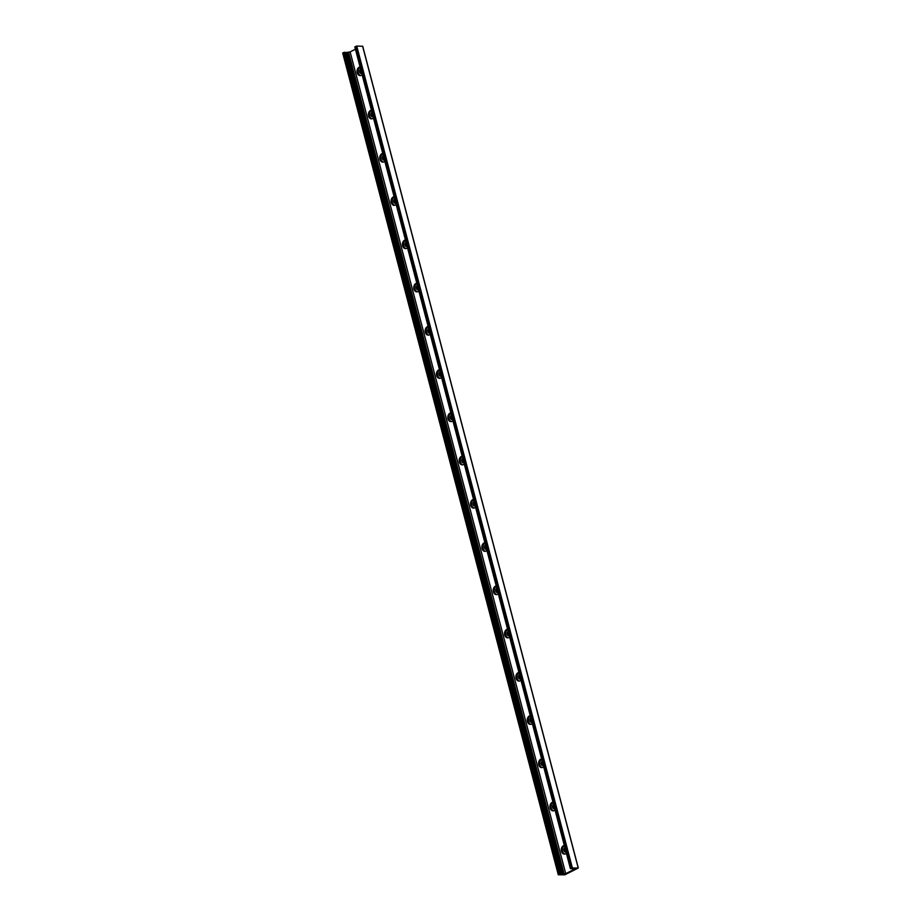 <?xml version="1.0" encoding="UTF-8"?>
<svg xmlns="http://www.w3.org/2000/svg" width="921" height="921" viewBox="0 0 921 921"><rect width="100%" height="100%" fill="white"/><g stroke="black" fill="none" stroke-linecap="round" stroke-linejoin="round"><path stroke-width="1.38" d="M360.157 67.279A4.329 3.166 -88.8 0 0 358.119 71.723A4.329 3.166 -88.8 0 0 360.652 75.568M362.114 74.716A4.329 3.166 91.2 0 1 360.123 75.614A4.329 3.166 91.2 0 1 357.083 72.022A4.329 3.166 91.2 0 1 359.144 67.233A4.329 3.166 91.2 0 1 360.076 66.968M360.652 69.179A2.303 1.681 -88.8 0 0 359.616 71.734A2.303 1.681 -88.8 0 0 361.228 73.622A2.303 1.681 -88.8 0 0 361.792 73.496M360.71 69.363A2.303 1.681 -88.8 0 0 359.938 71.838A2.303 1.681 -88.8 0 0 361.389 73.611M371.508 110.532A4.329 3.166 -88.8 0 0 369.471 114.975A4.329 3.166 -88.8 0 0 372.003 118.809M373.454 117.969A4.329 3.166 91.2 0 1 371.474 118.867A4.329 3.166 91.2 0 1 368.435 115.275A4.329 3.166 91.2 0 1 370.495 110.485A4.329 3.166 91.2 0 1 371.428 110.221M372.003 112.431A2.303 1.681 -88.8 0 0 370.956 114.987A2.303 1.681 -88.8 0 0 372.579 116.863A2.303 1.681 -88.8 0 0 373.132 116.748M372.049 112.615A2.303 1.681 -88.8 0 0 371.29 115.09A2.303 1.681 -88.8 0 0 372.729 116.863M382.848 153.784A4.329 3.166 -88.8 0 0 380.81 158.216A4.329 3.166 -88.8 0 0 383.343 162.061M384.805 161.221A4.329 3.166 91.2 0 1 382.814 162.119A4.329 3.166 91.2 0 1 379.786 158.527A4.329 3.166 91.2 0 1 381.835 153.738A4.329 3.166 91.2 0 1 382.768 153.473M383.343 155.672A2.303 1.681 -88.8 0 0 382.307 158.239A2.303 1.681 -88.8 0 0 383.919 160.116A2.303 1.681 -88.8 0 0 384.483 160.001M383.401 155.868A2.303 1.681 -88.8 0 0 382.629 158.343A2.303 1.681 -88.8 0 0 384.08 160.116M394.2 197.036A4.329 3.166 -88.8 0 0 392.162 201.469A4.329 3.166 -88.8 0 0 394.695 205.314M396.145 204.462A4.329 3.166 91.2 0 1 394.165 205.36A4.329 3.166 91.2 0 1 391.126 201.768A4.329 3.166 91.2 0 1 393.186 196.979A4.329 3.166 91.2 0 1 394.119 196.714M394.695 198.924A2.303 1.681 -88.8 0 0 393.647 201.492A2.303 1.681 -88.8 0 0 395.27 203.368A2.303 1.681 -88.8 0 0 395.834 203.253M394.741 199.12A2.303 1.681 -88.8 0 0 393.981 201.584A2.303 1.681 -88.8 0 0 395.42 203.357M405.539 240.277A4.329 3.166 -88.8 0 0 403.513 244.721A4.329 3.166 -88.8 0 0 406.046 248.566M407.496 247.714A4.329 3.166 91.2 0 1 405.505 248.612A4.329 3.166 91.2 0 1 402.477 245.021A4.329 3.166 91.2 0 1 404.538 240.231A4.329 3.166 91.2 0 1 405.459 239.967M406.046 242.177A2.303 1.681 -88.8 0 0 404.998 244.733A2.303 1.681 -88.8 0 0 406.61 246.621A2.303 1.681 -88.8 0 0 407.174 246.494M406.092 242.361A2.303 1.681 -88.8 0 0 405.332 244.836A2.303 1.681 -88.8 0 0 406.771 246.609M416.891 283.53A4.329 3.166 -88.8 0 0 414.853 287.974A4.329 3.166 -88.8 0 0 417.386 291.807M418.836 290.967A4.329 3.166 91.2 0 1 416.856 291.865A4.329 3.166 91.2 0 1 413.817 288.273A4.329 3.166 91.2 0 1 415.878 283.484A4.329 3.166 91.2 0 1 416.81 283.219M417.386 285.429A2.303 1.681 -88.8 0 0 416.35 287.985A2.303 1.681 -88.8 0 0 417.961 289.862A2.303 1.681 -88.8 0 0 418.525 289.747M417.443 285.614A2.303 1.681 -88.8 0 0 416.672 288.089A2.303 1.681 -88.8 0 0 418.122 289.862M428.242 326.782A4.329 3.166 -88.8 0 0 426.204 331.215A4.329 3.166 -88.8 0 0 428.737 335.06M430.188 334.219A4.329 3.166 91.2 0 1 428.196 335.117A4.329 3.166 91.2 0 1 425.168 331.525A4.329 3.166 91.2 0 1 427.229 326.736A4.329 3.166 91.2 0 1 428.15 326.471M428.737 328.67A2.303 1.681 -88.8 0 0 427.689 331.238A2.303 1.681 -88.8 0 0 429.301 333.114A2.303 1.681 -88.8 0 0 429.865 332.999M428.783 328.866A2.303 1.681 -88.8 0 0 428.023 331.341A2.303 1.681 -88.8 0 0 429.462 333.114M439.582 370.035A4.329 3.166 -88.8 0 0 437.544 374.467A4.329 3.166 -88.8 0 0 440.077 378.312M441.539 377.46A4.329 3.166 91.2 0 1 439.547 378.358A4.329 3.166 91.2 0 1 436.508 374.766A4.329 3.166 91.2 0 1 438.569 369.977A4.329 3.166 91.2 0 1 439.501 369.712M440.077 371.923A2.303 1.681 -88.8 0 0 439.041 374.49A2.303 1.681 -88.8 0 0 440.652 376.367A2.303 1.681 -88.8 0 0 441.217 376.252M440.134 372.119A2.303 1.681 -88.8 0 0 439.363 374.582A2.303 1.681 -88.8 0 0 440.814 376.355M450.933 413.276A4.329 3.166 -88.8 0 0 448.895 417.72A4.329 3.166 -88.8 0 0 451.428 421.565M452.879 420.713A4.329 3.166 91.2 0 1 450.899 421.611A4.329 3.166 91.2 0 1 447.859 418.019A4.329 3.166 91.2 0 1 449.92 413.23A4.329 3.166 91.2 0 1 450.853 412.965M451.428 415.175A2.303 1.681 -88.8 0 0 450.381 417.743A2.303 1.681 -88.8 0 0 452.004 419.619A2.303 1.681 -88.8 0 0 452.556 419.492M451.474 415.371A2.303 1.681 -88.8 0 0 450.714 417.835A2.303 1.681 -88.8 0 0 452.153 419.608M462.273 456.528A4.329 3.166 -88.8 0 0 460.235 460.972A4.329 3.166 -88.8 0 0 462.768 464.817M464.23 463.965A4.329 3.166 91.2 0 1 462.238 464.863A4.329 3.166 91.2 0 1 459.211 461.271A4.329 3.166 91.2 0 1 461.26 456.482A4.329 3.166 91.2 0 1 462.192 456.217M462.768 458.428A2.303 1.681 -88.8 0 0 461.732 460.984A2.303 1.681 -88.8 0 0 463.344 462.86A2.303 1.681 -88.8 0 0 463.908 462.745M462.826 458.612A2.303 1.681 -88.8 0 0 462.054 461.087A2.303 1.681 -88.8 0 0 463.505 462.86M473.624 499.781A4.329 3.166 -88.8 0 0 471.587 504.213A4.329 3.166 -88.8 0 0 474.119 508.058M475.57 507.218A4.329 3.166 91.2 0 1 473.59 508.116A4.329 3.166 91.2 0 1 470.55 504.524A4.329 3.166 91.2 0 1 472.611 499.735A4.329 3.166 91.2 0 1 473.544 499.47M474.119 501.669A2.303 1.681 -88.8 0 0 473.072 504.236A2.303 1.681 -88.8 0 0 474.695 506.113A2.303 1.681 -88.8 0 0 475.259 505.997M474.165 501.864A2.303 1.681 -88.8 0 0 473.406 504.34A2.303 1.681 -88.8 0 0 474.845 506.113M484.964 543.033A4.329 3.166 -88.8 0 0 482.938 547.465A4.329 3.166 -88.8 0 0 485.471 551.311M486.921 550.459A4.329 3.166 91.2 0 1 484.93 551.357A4.329 3.166 91.2 0 1 481.902 547.765A4.329 3.166 91.2 0 1 483.962 542.987A4.329 3.166 91.2 0 1 484.883 542.722M485.471 544.921A2.303 1.681 -88.8 0 0 484.423 547.488A2.303 1.681 -88.8 0 0 486.035 549.365A2.303 1.681 -88.8 0 0 486.599 549.25M485.517 545.117A2.303 1.681 -88.8 0 0 484.757 547.581A2.303 1.681 -88.8 0 0 486.196 549.353M496.315 586.274A4.329 3.166 -88.8 0 0 494.278 590.718A4.329 3.166 -88.8 0 0 496.81 594.563M498.261 593.711A4.329 3.166 91.2 0 1 496.281 594.609A4.329 3.166 91.2 0 1 493.242 591.017A4.329 3.166 91.2 0 1 495.302 586.228A4.329 3.166 91.2 0 1 496.235 585.963M496.81 588.174A2.303 1.681 -88.8 0 0 495.774 590.741A2.303 1.681 -88.8 0 0 497.386 592.617A2.303 1.681 -88.8 0 0 497.95 592.491M496.868 588.369A2.303 1.681 -88.8 0 0 496.097 590.833A2.303 1.681 -88.8 0 0 497.536 592.606M507.667 629.527A4.329 3.166 -88.8 0 0 505.629 633.97A4.329 3.166 -88.8 0 0 508.162 637.816M509.612 636.964A4.329 3.166 91.2 0 1 507.621 637.862A4.329 3.166 91.2 0 1 504.593 634.27A4.329 3.166 91.2 0 1 506.654 629.48A4.329 3.166 91.2 0 1 507.575 629.216M508.162 631.426A2.303 1.681 -88.8 0 0 507.114 633.982A2.303 1.681 -88.8 0 0 508.726 635.858A2.303 1.681 -88.8 0 0 509.29 635.743M508.208 631.61A2.303 1.681 -88.8 0 0 507.448 634.085A2.303 1.681 -88.8 0 0 508.887 635.858M519.007 672.779A4.329 3.166 -88.8 0 0 516.969 677.211A4.329 3.166 -88.8 0 0 519.502 681.056M520.964 680.216A4.329 3.166 91.2 0 1 518.972 681.114A4.329 3.166 91.2 0 1 515.933 677.522A4.329 3.166 91.2 0 1 517.993 672.733A4.329 3.166 91.2 0 1 518.926 672.468M519.502 674.667A2.303 1.681 -88.8 0 0 518.465 677.234A2.303 1.681 -88.8 0 0 520.077 679.111A2.303 1.681 -88.8 0 0 520.641 678.996M519.559 674.863A2.303 1.681 -88.8 0 0 518.788 677.338A2.303 1.681 -88.8 0 0 520.238 679.111M530.358 716.031A4.329 3.166 -88.8 0 0 528.32 720.464A4.329 3.166 -88.8 0 0 530.853 724.309M532.303 723.457A4.329 3.166 91.2 0 1 530.323 724.355A4.329 3.166 91.2 0 1 527.284 720.775A4.329 3.166 91.2 0 1 529.345 715.985A4.329 3.166 91.2 0 1 530.277 715.721M530.853 717.92A2.303 1.681 -88.8 0 0 529.805 720.487A2.303 1.681 -88.8 0 0 531.417 722.363A2.303 1.681 -88.8 0 0 531.981 722.248M530.899 718.115A2.303 1.681 -88.8 0 0 530.139 720.579A2.303 1.681 -88.8 0 0 531.578 722.352M541.698 759.284A4.329 3.166 -88.8 0 0 539.66 763.716A4.329 3.166 -88.8 0 0 542.193 767.561M543.655 766.709A4.329 3.166 91.2 0 1 541.663 767.607A4.329 3.166 91.2 0 1 538.635 764.016A4.329 3.166 91.2 0 1 540.685 759.226A4.329 3.166 91.2 0 1 541.617 758.962M542.193 761.172A2.303 1.681 -88.8 0 0 541.157 763.739A2.303 1.681 -88.8 0 0 542.768 765.616A2.303 1.681 -88.8 0 0 543.332 765.489M542.25 761.368A2.303 1.681 -88.8 0 0 541.479 763.831A2.303 1.681 -88.8 0 0 542.93 765.604M553.049 802.525A4.329 3.166 -88.8 0 0 551.011 806.969A4.329 3.166 -88.8 0 0 553.544 810.814M554.995 809.962A4.329 3.166 91.2 0 1 553.014 810.86A4.329 3.166 91.2 0 1 549.975 807.268A4.329 3.166 91.2 0 1 552.036 802.479A4.329 3.166 91.2 0 1 552.968 802.214M553.544 804.424A2.303 1.681 -88.8 0 0 552.496 806.98A2.303 1.681 -88.8 0 0 554.12 808.868A2.303 1.681 -88.8 0 0 554.672 808.742M553.59 804.609A2.303 1.681 -88.8 0 0 552.83 807.084A2.303 1.681 -88.8 0 0 554.269 808.857M573.196 869.85L574.854 868.871L570.398 868.641L571.55 867.985L578.192 868.054L564.803 874.823L558.287 874.777L565.713 873.638L573.242 869.861L572.804 868.33M573 869.954L572.574 868.342M564.389 845.777A4.329 3.166 -88.8 0 0 562.351 850.21A4.329 3.166 -88.8 0 0 564.895 854.055M564.895 847.665A2.303 1.681 -88.8 0 0 563.848 850.233A2.303 1.681 -88.8 0 0 565.459 852.109A2.303 1.681 -88.8 0 0 566.024 851.994M566.346 853.214A4.329 3.166 91.2 0 1 564.354 854.112A4.329 3.166 91.2 0 1 561.326 850.52A4.329 3.166 91.2 0 1 563.387 845.731A4.329 3.166 91.2 0 1 564.308 845.466M564.941 847.861A2.303 1.681 -88.8 0 0 564.17 850.336A2.303 1.681 -88.8 0 0 565.621 852.109M355.425 49.216L350.13 51.898L342.704 53.027L558.402 874.651M362.644 46.292L356.761 46.05L355.022 46.948M565.713 873.638L350.13 51.898M578.192 867.916L362.609 46.165M572.344 867.789L356.761 46.05M571.55 867.985L355.978 46.246M570.56 868.491L354.976 46.752M564.124 874.029L348.552 52.278M563.215 874.006L347.643 52.267M562.915 874.041L347.344 52.29M561.729 874.271L346.146 52.532M560.601 874.248L345.018 52.509M560.371 873.971L344.799 52.221M559.45 874.11L343.867 52.37M558.448 874.616L342.865 52.877M578.296 867.95L362.713 46.2M570.398 868.641L354.815 46.902M558.287 874.777L342.704 53.027"/></g></svg>
